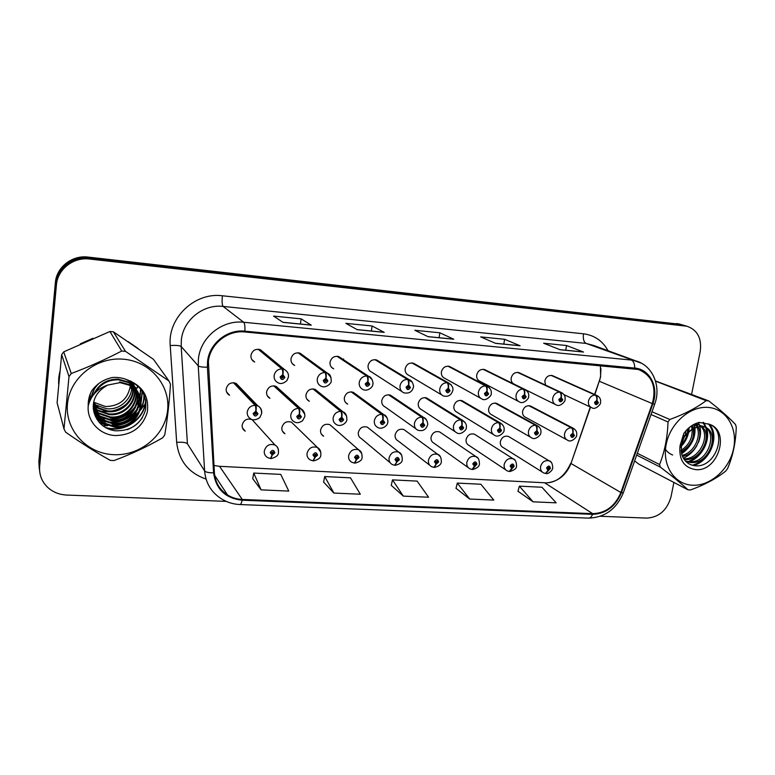 <?xml version="1.0" encoding="UTF-8"?>
<svg xmlns="http://www.w3.org/2000/svg" width="775" height="775" viewBox="0 0 775 775"><rect width="100%" height="100%" fill="white"/><g stroke="black" fill="none" stroke-linecap="round" stroke-linejoin="round"><path stroke-width="1.16" d="M509.669 437.168L508.4 436.412C504.399 435.54 501.706 437.294 500.34 441.673C500.011 444.501 500.989 446.478 503.275 447.611L542.268 472.043M475.802 435.075L474.387 434.174C470.26 433.235 467.499 434.998 466.104 439.464C465.794 442.283 466.792 444.278 469.088 445.451L505.746 469.873M405.683 430.852L403.891 429.544C399.493 428.439 396.567 430.212 395.124 434.891C394.843 437.691 395.86 439.716 398.176 440.956L429.718 465.223M369.355 428.749L367.34 427.151C362.797 425.94 359.784 427.732 358.312 432.518C358.04 435.308 359.067 437.342 361.382 438.611L390.125 462.704M332.146 426.676L329.888 424.71C325.19 423.382 322.08 425.175 320.569 430.077C320.317 432.857 321.344 434.891 323.65 436.209L321.363 434.087M294.016 424.661L291.507 422.21C286.634 420.757 283.418 422.549 281.868 427.587C281.625 430.328 282.652 432.382 284.948 433.729L282.41 431.103M441.149 432.963L439.561 431.888C435.308 430.861 432.469 432.634 431.045 437.207C430.745 440.026 431.752 442.031 434.068 443.232L468.245 467.606M270.804 458.422L272.335 455.022L274.902 452.803C273.73 449.694 272.151 449.597 270.175 452.532L272.132 455.012L270.436 458.538L267.569 457.56C265.137 456.078 264.043 453.879 264.294 450.953C266.048 445.344 269.642 443.387 275.077 445.073L252.137 419.662C247.089 418.064 243.767 419.847 242.158 425.029C241.945 427.732 242.963 429.786 245.229 431.171L242.459 427.907M531.495 406.555L530.4 405.984C526.506 405.248 523.91 407.011 522.592 411.283C522.263 414.238 523.29 416.272 525.702 417.376L566.573 439.657M497.899 404.056L496.659 403.378C492.648 402.583 489.974 404.356 488.647 408.716C488.327 411.67 489.383 413.724 491.815 414.867L530.41 437.11M392.266 396.403L390.455 395.182C386.047 394.165 383.15 395.977 381.765 400.617C381.484 403.572 382.588 405.674 385.068 406.923L415.923 428.827M351.191 391.869L381.726 414.286C382.637 415.255 382.986 417.173 382.782 420.04L380.312 422.191C381.358 425.252 382.831 425.349 384.758 422.501L382.976 420.06C383.422 417.202 383.189 415.293 382.308 414.325L383.983 414.77L353.293 392.324C348.74 391.22 345.757 393.041 344.342 397.788C344.081 400.733 345.195 402.845 347.684 404.133L345.553 402.487M312.935 388.885L340.68 411.37C341.504 412.339 341.814 414.286 341.62 417.192L339.101 419.372C340.196 422.472 341.717 422.578 343.664 419.692L341.823 417.212C342.259 414.315 342.075 412.387 341.271 411.409L343.112 411.912L315.202 389.408C310.494 388.188 307.413 390.009 305.96 394.882C305.718 397.808 306.842 399.939 309.332 401.266L306.919 399.202M273.691 385.834L298.482 408.367C299.218 409.345 299.489 411.312 299.305 414.267L296.738 416.475C297.891 419.624 299.45 419.73 301.427 416.795L299.508 414.276C299.944 411.351 299.799 409.394 299.092 408.415L301.117 408.977L276.152 386.415C271.269 385.078 268.082 386.909 266.6 391.898C266.368 394.804 267.491 396.945 269.971 398.311L267.268 395.705M463.508 401.528L462.103 400.704C457.967 399.842 455.235 401.634 453.888 406.081C453.578 409.045 454.654 411.108 457.105 412.29L493.278 434.465M428.304 398.97L426.715 397.982C422.452 397.042 419.633 398.844 418.267 403.387C417.977 406.342 419.062 408.435 421.532 409.646L455.128 431.714M233.43 382.695L255.082 405.286C255.721 406.265 255.953 408.26 255.779 411.254L253.163 413.492C254.374 416.688 255.983 416.795 257.988 413.821L255.992 411.263C256.418 408.289 256.331 406.313 255.711 405.325L257.949 405.974L236.094 383.354C231.028 381.881 227.724 383.702 226.203 388.847C225.99 391.714 227.114 393.865 229.574 395.279L226.571 391.947M553.292 376.011L552.381 375.604C548.593 374.984 546.084 376.766 544.825 380.932L545.532 385.097M519.938 373.114L518.901 372.62C515.017 371.961 512.44 373.753 511.171 377.997C510.841 381.097 511.955 383.199 514.513 384.303M485.809 370.159L484.627 369.578C480.616 368.861 477.972 370.673 476.693 374.993C476.383 378.103 477.516 380.225 480.113 381.368L518.31 401.334M415.1 364.143L413.54 363.272C409.278 362.429 406.497 364.26 405.18 368.764C404.899 371.884 406.081 374.054 408.725 375.265L441.74 394.94M450.866 367.166L449.519 366.459C445.383 365.693 442.67 367.505 441.382 371.923C441.082 375.032 442.234 377.183 444.86 378.355L480.548 398.195M298.065 352.78L324.909 372.484C325.713 373.385 326.013 375.313 325.82 378.268L323.262 380.467C324.396 383.644 325.946 383.77 327.912 380.845L326.023 378.287C326.459 375.342 326.294 373.434 325.519 372.543L327.127 372.959L300.128 353.226C295.42 352.141 292.378 354.001 290.993 358.815C290.761 361.925 291.991 364.143 294.684 365.48L292.194 363.533M340.961 358.031L338.878 356.655C334.335 355.657 331.38 357.517 330.024 362.216C329.782 365.335 330.993 367.534 333.676 368.832L331.516 367.302M378.471 361.082L376.679 359.997C372.271 359.087 369.404 360.937 368.077 365.529C367.815 368.648 369.007 370.838 371.68 372.087L401.838 391.53M258.143 349.225L281.916 368.89C282.623 369.791 282.885 371.748 282.701 374.742L280.095 376.97C281.286 380.205 282.875 380.331 284.88 377.357L282.914 374.761C283.35 371.787 283.224 369.84 282.546 368.948L284.328 369.423L260.381 349.719C255.498 348.517 252.35 350.387 250.945 355.328C250.732 358.418 251.962 360.646 254.655 362.032L251.807 359.503M58.745 377.938L58.6 383.945L59.733 371.971L58.745 377.938M102.804 425.756L107.744 425.688L102.804 425.756M109.498 425.543L118.313 423.838L109.498 425.543M132.99 416.776L139.393 411.331L132.99 416.776M140.469 410.198L146 402.826L140.469 410.198M208.388 361.441C210.064 344.081 227.618 329.947 244.784 331.971L638.338 369.481C652.095 375.303 656.745 386.677 652.308 403.591L620.882 492.512C615.137 506.094 605.74 513.147 592.681 513.67L242.246 499.449C236.869 499.207 231.958 497.715 227.521 494.973C219.577 489.761 215.208 482.331 214.394 472.702L208.388 361.441M594.871 394.552L600.625 376.921L600.412 365.558M207.564 361.373L207.39 367.166L213.59 472.798C215.905 489.219 225.428 498.354 242.149 500.204L592.555 514.338C605.934 513.806 615.563 506.579 621.453 492.658L652.879 403.756C659.079 387.452 649.973 369.094 634.725 368.077L244.881 331.167C227.288 329.084 209.279 343.567 207.564 361.373M684.344 325.481L88.815 258.056C72.831 255.895 56.972 268.237 55.887 283.815L39.244 464.08L39.68 471.597L39.244 464.08L55.887 283.815C56.972 268.237 72.831 255.895 88.815 258.056L684.344 325.481M559.87 349.641L583.536 352.044L566.554 345.524L543.643 343.218L560.092 349.728L583.536 352.044M565.711 350.213L566.554 345.524M495.409 343.267L520.132 345.776L504.612 339.295L480.665 336.892L495.603 343.354L520.132 345.776M503.798 344.1L504.612 339.295M282.856 322.284L311.269 325.161L301.107 318.854L273.604 316.093L282.982 322.361L311.269 325.161M300.419 324.008L301.107 318.854M383.887 332.252L357.12 329.608L384.226 332.359L372.087 325.984L345.863 323.349L357.285 329.704L384.226 332.359M371.361 331.012L372.087 325.984M453.375 339.121L427.887 336.602L453.772 339.227L439.851 332.795L414.809 330.276L428.081 336.689L453.772 339.227M439.086 337.706L439.851 332.795M213.968 465.494L219.528 466.317L546.656 482.873C558.097 481.672 566.205 475.22 570.981 463.489L590.521 407.117M138.086 348.459L128.088 341.591L138.086 348.459M92.922 338.287L80.338 343.829L92.922 338.287M691.6 394.32L700.212 351.482C701.927 338.365 697.5 329.947 686.921 326.227L89.58 259.034C73.48 256.864 57.505 269.303 56.42 284.997L39.641 466.492C39.07 474.843 41.869 481.914 48.05 487.707C53.223 492.232 59.394 494.683 66.563 495.041L226.213 501.386M600.412 516.266L646.902 518.107C659.128 517.254 667.159 510.163 671.005 496.823L673.892 482.438M680.915 447.524L681.535 444.424M682.775 438.272L683.686 433.7M517.971 491.253L533.093 501.822L556.169 502.83L541.938 487.252L519.357 486.138L517.942 491.35M323.592 482.031L333.889 493.065L360.317 494.227L350.484 477.826L324.706 476.557L323.562 482.137M252.737 478.679L261.088 489.868L288.794 491.088L280.744 474.387L253.745 473.06L252.718 478.776M456.01 488.318L469.679 499.032L493.791 500.088L480.887 484.239L457.308 483.087L455.981 488.405M403.339 496.116L428.575 497.23L417.134 481.101L392.489 479.89L391.249 485.344L403.339 496.116L392.489 479.89M333.889 493.065L324.706 476.557M261.088 489.868L253.745 473.06M469.679 499.032L457.308 483.087M533.093 501.822L519.357 486.138M680.256 324.289L88.059 257.077C72.191 254.936 56.439 267.191 55.374 282.662L38.857 461.706L39.293 469.166M282.584 376.137L283.447 377.241L282.071 378.064L281.538 377.086L282.575 376.195L282.701 374.742M282.226 376.253L281.538 377.047M282.914 374.761L282.662 376.204M258.724 349.273L282.546 368.948M255.663 412.62L256.544 413.724L255.101 414.528L254.607 413.598L255.653 412.697L255.779 411.254M255.401 412.726L254.655 413.414M255.992 411.263L255.74 412.707M234.011 382.743L255.711 405.325M271.589 452.697L272.374 453.608L271.589 452.619L273.042 451.835L273.488 452.726L272.461 453.608L272.335 455.022M272.132 455.012L272.374 453.608M271.589 452.619L272.461 453.608M89.057 397.682L89.648 398.447M89.91 398.767L90.51 399.445M93.62 402.225L105.613 406.555C119.302 406.197 127.487 399.609 130.181 386.802L129.987 380.874M113.334 454.663C139.888 456.175 164.901 435.715 167.574 410.634C170.645 385.592 150.34 361.305 123.341 359.193C96.381 356.703 69.731 377.832 67.473 403.882C64.809 429.902 86.752 453.52 113.334 454.663M112.162 460.486L114.032 460.553C131.072 454.218 147.25 446.652 162.585 437.865L164.736 434.94C167.381 419.401 169.289 402.496 170.471 384.235L168.998 381.019L153.469 359.338L113.392 331.826L109.914 331.506L63.695 351.869L61.642 354.65L57.098 402.729L63.986 428.914L65.623 432.159C81.288 443.116 96.177 452.513 110.302 460.36L112.162 460.486M113.392 331.826L125.492 351.346L168.998 381.019M125.492 351.346L121.714 351.027L109.914 331.506M93.426 403.358L95.403 404.831L106.543 408.716C122.111 410.605 135.654 394.833 130.936 381.31M93.242 405.044L96.546 407.728L107.793 411.632C124.572 413.656 138.531 395.647 131.576 381.62M89.241 399.542L89.871 400.559M98.299 406.478L93.271 404.657L96.255 406.991L107.473 410.895C123.932 412.881 137.795 395.483 131.45 381.562M93.184 406.71L97.718 410.673L109.072 414.615C127.313 416.814 141.563 395.909 131.692 381.678M88.757 399.028L89.445 400.675M93.184 406.303L97.418 409.927L108.752 413.86C126.587 416.01 140.788 395.918 131.731 381.697M93.252 408.367L98.909 413.685L110.379 417.657C130.684 420.166 144.818 394.863 130.743 381.213L131.285 388.798L130.181 386.802L129.948 380.854M88.883 398.408L89.648 401.334M93.223 407.95L98.609 412.93L110.05 416.892C129.745 419.294 143.985 395.327 131.14 381.407M90.268 393.903L90.036 400.442M93.446 409.994L100.13 416.756L111.716 420.767C135.983 423.896 147.938 389.893 126.819 379.789L125.579 379.178M89.677 395.521L89.9 400.752M93.378 409.588L99.82 415.981L111.377 419.982C134.404 422.927 147.279 391.627 128.204 380.167M99.103 383.315C94.579 387.49 91.954 392.441 91.208 398.147M93.756 411.612L101.37 419.905L113.082 423.935C137.601 427.073 149.682 392.741 128.35 382.55L118.546 379.818C108.18 379.614 100.304 384.022 94.918 393.061M95.005 386.851L90.782 398.922M93.668 411.205L101.06 419.11L112.743 423.14C137.194 426.279 149.246 392.024 127.962 381.862L118.188 379.13C106.718 379.014 98.503 384.206 93.533 394.688M94.192 413.211C96.158 417.396 98.968 420.699 102.639 423.111L114.477 427.18C139.238 430.328 151.464 395.637 129.929 385.378L120.018 382.627L107.609 385.088C94.782 392.402 90.656 402.661 95.228 415.865L95.509 416.446C99.471 424.661 106.078 429.447 115.31 430.793C130.859 431.113 140.905 424.225 145.458 410.14C147.376 395.802 141.379 385.727 127.468 379.915C122.731 377.9 117.713 377.096 112.443 377.493C103.685 379.353 96.749 383.838 91.634 390.929C89.164 395.696 88.021 400.685 88.224 405.906C86.752 421.019 99.723 434.959 115.339 435.55C131.847 435.124 142.503 427.354 147.289 412.252C149.323 396.626 142.716 385.843 127.468 379.915M94.075 412.804L102.319 422.298L114.128 426.357C138.832 429.515 151.018 394.911 129.532 384.662L119.65 381.92M131.672 389.389L131.886 388.769M132.351 387.2L132.661 385.834M132.787 385.204L132.942 384.158M132.961 384.003L133.106 382.463M88.224 405.906C90.888 395.56 97.35 388.614 107.609 385.088M63.695 351.869L71.271 373.511L69.014 376.543L61.642 354.65M71.271 373.511C88.66 366.982 105.477 359.484 121.714 351.027M63.986 428.914L69.014 376.543M134.937 387.684L137.32 388.12L137.495 385.65M95.005 415.39L103.046 418.413M106.078 418.946C118.817 420.002 128.795 415.545 136.013 405.558M137.446 403.155L139.229 399.028M139.481 398.224L139.878 396.781M139.936 396.519L140.604 388.943M96.584 418.645L103.986 421.406M106.95 421.958C120.135 423.179 130.413 418.577 137.785 408.154M139.161 405.8L140.876 401.731M141.118 400.946L142.193 391.181M99.307 422.501L104.954 424.458M107.841 425.029C121.491 426.405 132.07 421.668 139.587 410.818M140.905 408.493C143.181 403.872 144.179 399.144 143.869 394.32M105.284 427.403C124.581 433.322 145.458 417.88 145.593 399.755M127.226 429.65C133.436 427.287 138.512 423.276 142.445 417.638M137.32 388.12L137.688 385.824M95.189 415.787L104.528 419.062M108.258 419.517C119.398 419.866 128.35 415.836 135.121 407.447M137.039 404.579L139.258 399.842M139.568 398.941L140.042 397.284M140.11 396.984L140.798 389.186M96.836 419.091L105.439 422.075M109.072 422.559C120.706 423.053 129.997 418.868 136.952 410.014M138.783 407.214L140.924 402.554M141.215 401.663L142.397 391.511M99.801 423.053L106.378 425.136M109.914 425.649C122.043 426.298 131.672 421.968 138.812 412.649M140.556 409.897C143.21 405.005 144.392 399.978 144.092 394.814M106.533 428.091C125.347 433.109 145.148 418.335 145.778 400.801M130.181 386.802L131.421 387.035M131.798 387.103L132.854 387.297M133.164 387.355L133.998 387.51M134.23 387.548L134.802 387.655M133.91 384.555L134.123 383.082M93.368 409.481L98.038 410.886M99.52 411.176L107.376 411.593M112.918 410.76C118.323 409.452 123.089 407.001 127.207 403.397M130.684 381.038L130.384 382.046M133.92 382.957L133.513 385.301M133.465 385.543L133.106 386.899M132.496 388.73L131.333 391.394M692.414 485.218C710.317 486.274 729.362 469.33 733.547 448.832C738.003 428.343 726.427 408.822 708.302 407.437C690.234 405.732 670.23 423.14 666.2 444.288C661.898 465.417 674.444 484.482 692.414 485.218M634.618 460.922L638.784 464.099L687.997 489.81L690.515 489.936C704.853 484.753 716.613 478.437 725.807 471.006L727.56 468.604C732.927 456 735.824 442.186 736.25 427.141L735.543 424.526C729.188 417.725 720.237 409.839 708.689 400.888L706.151 400.675L655.543 381.145M708.689 400.888L655.485 380.951M664.708 448.134C666.616 451.457 669.28 453.743 672.681 454.993M685.788 461.387L690.263 462.462C709.948 465.107 720.915 431.016 703.933 426.793L701.065 426.289L692.879 428.449L684.509 436.354L681.264 444.559L681.671 454.082C683.792 460.747 688.016 464.603 694.361 465.639C716.255 469.108 728.442 430.348 709.135 424.216L699.166 422.404C693.053 424.012 687.929 427.722 683.783 433.535L680.033 445.732C678.726 459.662 683.908 467.625 695.601 469.611C718.28 472.159 730.883 430.493 709.135 424.216M685.507 461.086L688.704 461.706C708.36 464.351 719.287 430.338 702.324 426.114L699.467 425.611M681.235 444.734C684.683 441.062 686.747 437.013 687.435 432.586M687.522 431.985L687.677 428.943M682.213 441.091L685.042 435.54M685.449 434.223L686.107 430.58M681.157 451.903C691.93 445.034 695.659 436.17 692.337 425.31M680.973 450.498C689.101 445.015 692.792 437.817 692.046 428.914M692.036 428.837L691.339 425.959M682.446 456.33C697.171 454.363 705.57 431.52 695.369 423.702M682.068 455.361C695.495 452.561 703.332 432.382 694.778 423.983M684.199 459.488C700.813 461.677 713.281 435.211 701.588 426.327M700.881 425.766L695.475 423.663M683.734 458.8C699.651 459.817 711.169 435.017 700.397 426.008M699.999 425.649L697.568 424.099M680.033 445.732L684.248 435.831L692.879 428.449M637.321 453.259L659.583 464.535L660.377 467.16L636.682 455.07M652.007 411.757L669.823 419.478L668.011 421.958L651.029 414.518M669.823 419.478C684.393 414.17 696.502 407.902 706.151 400.675M659.583 464.535C664.698 451.583 667.507 437.391 668.011 421.958M687.997 489.81C681.312 483.61 672.099 476.063 660.377 467.16M681.118 445.441C684.616 441.353 686.844 436.935 687.822 432.188M687.938 431.597L688.345 428.313M681.399 453.133C691.513 445.373 695.669 435.802 693.896 424.419M683.356 458.19C689.023 455.671 693.577 451.399 697.035 445.354M698.382 442.525C700.687 436.858 701.123 431.249 699.689 425.707M699.438 424.865L698.507 422.578M686.592 462.132L687.309 461.91M688.084 461.638C693.664 459.556 698.352 455.661 702.15 449.965M705.289 443.407C707.052 438.117 707.217 432.954 705.792 427.887M705.667 427.49L703.032 422.375M692.366 465.223C698.343 463.508 703.458 459.74 707.701 453.918M711.973 445.024C714.211 436.606 713.019 429.544 708.408 423.847M680.963 446.749C685.284 442.07 687.9 436.916 688.801 431.268M688.868 430.823L689.14 427.626M681.593 453.84C692.308 445.916 696.618 436.005 694.507 424.109M687.125 462.568L688.374 462.181M689.508 461.755C701.879 457.066 710.568 440.568 706.713 428.662M706.49 427.955L703.623 422.443M693.499 465.494C710.452 461.222 720.178 435.482 709.29 424.274M325.684 379.653L326.517 380.728L325.19 381.542L324.657 380.583L325.684 379.702L325.82 378.268M325.122 379.857L324.696 380.418M326.023 378.287L325.762 379.702M298.627 352.838L325.519 372.543M336.97 356.258L366.72 375.982C367.602 376.873 367.951 378.772 367.747 381.697L365.238 383.858C366.304 386.996 367.815 387.113 369.762 384.226L367.941 381.707L367.679 383.112L368.406 384.119L367.118 384.923L366.594 383.974L367.602 383.102L367.747 381.697M367.941 381.707C368.387 378.81 368.173 376.921 367.311 376.03L368.764 376.398L372.242 379.74M337.522 356.306L367.311 376.03M374.906 359.639L407.388 379.382C408.357 380.263 408.735 382.153 408.522 385.02L406.061 387.161C407.078 390.251 408.541 390.368 410.459 387.519L408.716 385.039L408.444 386.425L409.142 387.413L407.902 388.217L407.388 387.267L408.367 386.415L408.522 385.02M408.716 385.039C409.161 382.182 408.909 380.312 407.96 379.43L412.281 382.211M375.439 359.687L407.96 379.43M411.893 362.942L446.962 382.685C448.008 383.567 448.425 385.427 448.202 388.265L445.79 390.377C446.749 393.419 448.183 393.535 450.072 390.726L448.396 388.285L448.115 389.641L448.793 390.619L447.582 391.414L447.078 390.484L448.202 388.265M448.396 388.285C448.841 385.466 448.551 383.615 447.524 382.734L451.273 384.846M412.416 362.991L447.524 382.734M313.352 460.767L315.018 457.386L317.547 455.196C316.423 452.125 314.892 452.048 312.935 454.935L314.815 457.376L315.076 455.991L314.321 455.012L315.716 454.228L316.161 455.119L315.154 456L315.018 457.386M314.311 455.225L315.076 455.991M314.815 457.376L312.993 460.844L310.32 459.963C307.859 458.529 306.764 456.33 307.036 453.365C308.741 447.921 312.209 445.964 317.43 447.485L320.802 452.222M314.311 455.148L315.154 456M354.747 463.033L356.539 459.691L359.009 457.521C357.953 454.499 356.461 454.421 354.533 457.269L356.345 459.682L356.607 458.306L355.88 457.347L357.227 456.562L357.672 457.453L356.684 458.316L356.539 459.691M355.89 457.667L356.607 458.306M356.345 459.682L354.388 463.082L351.889 462.287C349.418 460.892 348.324 458.703 348.614 455.719C350.271 450.42 353.623 448.463 358.66 449.849L361.828 453.627M355.87 457.589L356.684 458.316M395.027 465.233L396.936 461.929L399.367 459.788C398.36 456.814 396.907 456.727 395.008 459.546L396.752 461.919L397.013 460.563L396.316 459.623L397.623 458.839L398.059 459.72L396.936 461.929M396.345 460.021L397.013 460.563M396.752 461.919L394.669 465.271L392.324 464.545C389.854 463.188 388.769 461.009 389.069 458.006C390.687 452.842 393.933 450.895 398.786 452.154L401.683 455.148M396.325 459.943L397.091 460.573M434.242 467.364L436.267 464.099L438.65 461.997C437.691 459.062 436.277 458.974 434.407 461.755L436.083 464.089L436.354 462.762L435.676 461.832L436.945 461.057L437.381 461.929L436.267 464.099M435.734 462.297L436.354 462.762M436.083 464.089L433.884 467.393L431.675 466.724C429.205 465.417 428.139 463.256 428.459 460.234C430.038 455.196 433.177 453.259 437.875 454.412L440.462 456.766M435.705 462.229L436.422 462.772M299.179 415.623L300.022 416.698L298.637 417.502L298.142 416.572L299.169 415.691L299.305 414.267M298.675 415.807L298.23 416.291M299.508 414.276L299.257 415.691M274.263 385.873L299.092 408.415M341.484 418.539L342.298 419.595L340.961 420.389L340.477 419.469L341.484 418.597L341.62 417.192M341.823 417.212L341.562 418.607M313.488 388.934L341.271 411.409M382.637 421.377L383.422 422.404L382.123 423.198L381.649 422.288L382.637 421.426L382.782 420.04M382.976 420.06L382.714 421.426M351.724 391.908L382.308 414.325M388.488 394.766L421.677 417.124C422.666 418.093 423.053 419.982 422.84 422.811L420.418 424.942C421.406 427.945 422.84 428.042 424.739 425.233L423.024 422.83L422.762 424.187L423.441 425.146L422.181 425.93L421.716 425.029L422.84 422.811M423.024 422.83C423.47 420.011 423.208 418.132 422.239 417.173L423.77 417.56L426.56 419.982M389.021 394.814L422.239 417.173M447.969 366.168L485.499 385.911C486.613 386.783 487.058 388.624 486.836 391.423L484.462 393.506C485.373 396.5 486.768 396.616 488.628 393.845L487.01 391.433L487.378 393.739L486.206 394.533L485.712 393.603L486.836 391.423M487.01 391.433C487.465 388.653 487.136 386.832 486.041 385.95L489.287 387.587M448.483 366.217L486.041 385.95M483.174 369.307L523.018 389.04C524.2 389.912 524.685 391.733 524.442 394.494L522.118 396.548C522.98 399.503 524.336 399.619 526.177 396.877L524.627 394.504L524.966 396.781L523.822 397.565L523.338 396.645L524.442 394.494M524.627 394.504C525.072 391.762 524.714 389.961 523.551 389.089L526.37 390.377M483.677 369.355L523.551 389.089M517.545 372.378L559.569 392.102C560.829 392.964 561.333 394.766 561.09 397.488L558.804 399.522C559.618 402.438 560.935 402.545 562.757 399.842L561.265 397.498L561.575 399.745L560.461 400.52L559.996 399.619L560.974 398.805M561.265 397.498C561.71 394.795 561.323 393.002 560.092 392.14L562.563 393.177M518.029 372.417L560.092 392.14M560.906 398.805L561.09 397.488M551.102 375.371L595.2 395.076C596.508 395.938 597.041 397.711 596.798 400.404L594.551 402.409C595.326 405.286 596.605 405.393 598.407 402.719L596.963 400.413L597.254 402.632L596.169 403.397L595.704 402.506L596.673 401.702M596.963 400.413C597.409 397.749 596.992 395.977 595.704 395.114L597.874 395.967M551.577 375.42L595.704 395.114M596.605 401.702L596.798 400.404M424.884 397.604L460.563 419.895C461.629 420.844 462.045 422.724 461.832 425.514L459.449 427.606C460.389 430.58 461.784 430.668 463.653 427.897L462.016 425.523L461.735 426.86L462.394 427.81L461.173 428.594L460.718 427.693L461.832 425.514M462.016 425.523C462.452 422.753 462.152 420.883 461.115 419.934L464.942 422.152M425.397 397.643L461.115 419.934M460.389 400.365L498.441 422.588C499.575 423.537 500.02 425.388 499.797 428.139L497.463 430.212C498.344 433.138 499.71 433.225 501.561 430.493L499.972 428.149L500.33 430.406L499.148 431.181L498.693 430.29L499.701 429.466M499.972 428.149C500.417 425.417 500.088 423.576 498.974 422.627L502.355 424.39M460.892 400.404L498.974 422.627M499.623 429.466L499.797 428.139M495.051 403.068L535.331 425.213C536.533 426.153 537.017 427.984 536.784 430.697L534.488 432.741C535.331 435.627 536.658 435.724 538.48 433.012L536.959 430.706L537.278 432.934L536.135 433.709L535.69 432.828L536.784 430.697M536.959 430.706C537.395 428.013 537.036 426.192 535.854 425.252L538.848 426.676M495.535 403.107L535.854 425.252M528.889 405.703L571.291 427.771C572.551 428.701 573.064 430.512 572.822 433.196L570.565 435.211C571.359 438.059 572.657 438.146 574.459 435.482L572.987 433.206L573.287 435.395L572.173 436.16L571.737 435.288L572.822 433.196M572.987 433.206C573.432 430.542 573.035 428.74 571.795 427.8L574.449 428.982M529.364 405.732L571.795 427.8M472.43 469.447L476.906 464.147C475.995 461.251 474.62 461.173 472.769 463.915L474.387 466.211L474.658 464.903L474.009 463.983L475.24 463.208L475.666 464.07L474.562 466.221M474.077 464.496L474.658 464.903M474.387 466.211L472.072 469.466L469.979 468.846C467.528 467.577 466.472 465.426 466.812 462.404C468.362 457.483 471.413 455.555 475.947 456.611L478.233 458.48M474.048 464.438L474.726 464.903M509.64 471.471L514.164 466.24C513.302 463.382 511.965 463.305 510.134 466.007L511.694 468.284L511.345 466.075L512.537 465.31L512.963 466.172L511.868 468.294M511.432 466.637L511.965 466.986M511.694 468.284L509.282 471.481L507.296 470.909C504.854 469.679 503.818 467.548 504.176 464.516C505.697 459.711 508.662 457.793 513.04 458.761L515.055 460.263M511.403 466.579L512.042 466.986M545.891 473.438L550.482 468.274C549.659 465.455 548.351 465.378 546.549 468.052L548.051 470.299L547.731 468.119L548.884 467.354L549.301 468.207L548.216 470.299M547.838 468.71L548.332 469.02M548.051 470.299L545.532 473.448L543.643 472.915C541.231 471.713 540.204 469.602 540.582 466.579C542.083 461.871 544.961 459.963 549.204 460.863L550.967 462.065M547.799 468.652L548.4 469.02M206.063 479.076C188.635 473.002 178.841 460.776 176.681 442.399L170.229 345.553C167.555 317.857 194.835 292.01 222.406 295.779L583.517 333.802C582.868 338.811 583.74 342.017 586.132 343.422L223.123 306.425C203.35 303.936 183.171 320.046 181.34 340.002L181.185 346.493L187.434 443.804L204.61 470.89C205.763 472.237 208.756 472.866 213.59 472.798M583.517 333.802C594.425 335.236 602.601 340.874 608.046 350.707M594.008 345.563L586.132 343.422L641.458 363.223M242.149 500.204C241.509 503.072 240.773 504.515 239.94 504.544C232.849 504.225 226.407 502.142 220.613 498.296C210.955 491.834 205.617 482.699 204.61 470.89L198.226 365.848L198.429 358.815C200.473 337.212 222.357 319.658 243.679 322.255C244.697 323.34 245.094 326.314 244.881 331.167M207.39 367.166C202.44 367.243 199.388 366.808 198.226 365.848L181.185 346.493C179.684 345.495 176.041 345.175 170.229 345.553M652.308 403.591L599.462 381.319L600.451 376.747M592.555 514.338C591.538 516.867 590.201 518.126 588.564 518.117C604.907 517.516 616.503 509.059 623.352 492.755L623.478 492.406M621.453 492.658L623.352 492.755L654.749 403.998M652.879 403.756L654.701 404.133C661.433 386.308 652.715 365.432 635.781 360.879L594.241 345.65M634.725 368.077C634.706 363.814 633.582 361.14 631.344 360.055L243.679 322.255L223.123 306.425C222.076 305.001 221.834 301.456 222.406 295.779M620.882 492.512L570.981 463.489L590.279 407.001M684.887 325.868L676.701 323.485M89.58 259.034L88.059 257.077M56.42 284.997L55.374 282.662M39.641 466.492L38.857 461.706M176.681 442.399C182.358 441.924 185.942 442.389 187.434 443.804M242.246 499.449L219.528 466.317M592.681 513.67L544.767 482.854M284.328 369.423C287.535 371.361 288.891 373.947 288.397 377.173L286.866 380.67C283.573 383.538 280.647 384.235 278.089 382.782C275.193 381.3 273.875 378.897 274.118 375.555C275.067 371.341 277.663 369.123 281.916 368.89M261.708 412.658C261.824 409.626 260.574 407.398 257.949 405.974C257.891 405.8 261.834 407.582 261.621 413.501L260.109 416.96C258.869 419.236 252.417 420.893 250.858 418.907C248.213 417.405 247.002 415.09 247.244 411.98C248.184 407.795 250.79 405.558 255.082 405.286M271.105 458.577C276.229 457.221 278.671 455.148 278.419 452.368C278.69 449.025 277.586 446.594 275.077 445.073C277.305 446.352 278.457 448.299 278.506 450.914M331.032 377.502L327.127 372.959C328.416 374.015 330.857 373.627 331.206 380.67C332.068 382.957 325.946 388.711 321.199 386.231C318.302 384.807 316.994 382.414 317.266 379.062C318.225 374.906 320.772 372.717 324.909 372.484M343.461 359.677L343.577 358.951M338.878 356.655L368.764 376.398C372.358 377.008 373.589 384.545 372.843 384.061C373.23 387.2 367.166 391.811 363.097 389.573C360.22 388.198 358.932 385.824 359.222 382.463C360.191 378.374 362.69 376.214 366.72 375.982M376.679 359.997L409.287 379.75C412.688 380.428 414.15 386.996 413.346 387.364C412.077 391.976 408.909 393.797 403.843 392.818C400.995 391.491 399.726 389.147 400.036 385.776C401.004 381.746 403.465 379.614 407.388 379.382M413.54 363.272L448.735 383.024C452.125 385.407 453.472 387.926 452.784 390.581C451.292 395.25 448.192 397.052 443.484 395.977C440.665 394.688 439.415 392.363 439.745 389.002C440.733 385.03 443.135 382.918 446.962 382.685M304.856 414.286L301.117 408.977C301.039 408.783 305.059 410.537 304.827 416.495L302.657 420.631C299.46 422.888 296.709 423.305 294.403 421.881C291.739 420.418 290.538 418.122 290.799 414.983C291.739 410.847 294.306 408.648 298.482 408.367M346.628 416.039L343.112 411.912C345.563 412.794 346.812 415.293 346.851 419.401C347.365 422.356 341.233 427.296 336.728 424.748C334.064 423.344 332.863 421.058 333.143 417.89C334.103 413.821 336.612 411.641 340.68 411.37M387.151 417.938L383.983 414.77C387.413 415.594 388.411 422.53 387.733 422.23C387.878 425.911 381.542 429.834 377.88 427.538C375.226 426.173 374.044 423.896 374.344 420.728C375.303 416.708 377.764 414.567 381.726 414.286M390.455 395.182L423.77 417.56C427.044 418.384 428.255 424.642 427.529 424.991C425.998 429.747 422.801 431.491 417.919 430.241C415.274 428.924 414.112 426.667 414.422 423.479C415.4 419.527 417.812 417.405 421.677 417.124M449.519 366.459L487.146 386.212C490.439 388.304 491.786 390.803 491.176 393.71C492.232 394.814 485.983 401.77 482.069 399.038C479.279 397.798 478.059 395.492 478.407 392.14C479.405 388.217 481.769 386.144 485.499 385.911M484.627 369.578L524.559 389.321C527.901 391.191 529.238 393.671 528.569 396.752C529.558 397.74 523.667 404.657 519.637 402.022C516.886 400.82 515.695 398.544 516.063 395.202C517.061 391.327 519.376 389.282 523.018 389.04M518.901 372.62L561.023 392.353C564.258 394.029 565.595 396.49 565.004 399.726C565.934 400.685 560.267 407.447 556.227 404.928C553.515 403.756 552.352 401.508 552.74 398.176C553.747 394.359 556.024 392.334 559.569 392.102M552.381 375.604L596.556 395.308C599.734 396.868 601.061 399.299 600.518 402.613C601.284 403.688 595.481 410.411 591.887 407.757C589.213 406.623 588.08 404.395 588.477 401.082C589.494 397.313 591.732 395.308 595.2 395.076M426.715 397.982L462.52 420.282C465.707 422.675 466.967 425.136 466.279 427.664C467.18 429.263 460.834 435.705 456.892 432.867C454.257 431.588 453.113 429.35 453.452 426.163C454.431 422.259 456.804 420.166 460.563 419.895M462.103 400.704L500.262 422.937C503.411 425.107 504.661 427.548 504.021 430.27C504.874 431.791 498.761 438.146 494.828 435.424C492.222 434.174 491.098 431.966 491.447 428.778C492.445 424.923 494.77 422.859 498.441 422.588M496.659 403.378L537.046 425.533C540.233 427.461 541.483 429.883 540.795 432.818C541.686 434.165 535.389 440.704 531.776 437.904C529.199 436.703 528.104 434.504 528.472 431.326C529.47 427.519 531.757 425.485 535.331 425.213M530.4 405.984L572.89 428.062C576.009 429.834 577.259 432.247 576.639 435.288C577.491 436.587 571.301 443.058 567.784 440.316C565.237 439.154 564.161 436.984 564.549 433.806C565.547 430.057 567.794 428.042 571.291 427.771M239.94 504.544L588.564 518.117M548.652 482.699C557.961 481.42 565.343 474.93 570.778 463.247M594.628 394.446L599.23 381.174M600.577 376.078L600.954 368.726M686.921 326.227L678.726 323.843M227.521 494.973L214.665 475.346M310.978 325.054L282.846 322.274M519.696 345.669L495.39 343.267M583.052 351.927L559.86 349.632M94.647 402.942L95.403 404.831M96.255 407.001L96.546 407.728M97.418 409.936L97.718 410.673M98.609 412.93L98.909 413.685M99.82 415.991L100.13 416.766M101.06 419.11L101.37 419.905M102.329 422.298L102.649 423.111M127.962 381.862L128.35 382.55M129.532 384.662L129.929 385.378M685.681 461.28L686.379 461.609M702.324 426.114L703.933 426.793M681.264 444.559L680.082 445.518M684.509 436.354L684.248 435.831M291.507 422.21L317.43 447.485C319.959 448.919 321.082 451.35 320.821 454.789C321.053 457.55 318.661 459.575 313.652 460.883M329.888 424.71L358.66 449.849C360.937 450.75 362.09 453.181 362.09 457.143C362.312 459.856 359.968 461.842 355.037 463.121M367.34 427.151L398.786 452.154C401.043 452.939 402.206 455.361 402.254 459.43C402.457 462.113 400.142 464.07 395.318 465.31M403.891 429.544L437.875 454.412C440.103 455.09 441.266 457.502 441.363 461.658C441.207 464.399 438.931 466.327 434.533 467.432M513.408 383.761L525.014 389.496M525.392 389.689L555.065 404.356M563.977 394.64L590.86 407.272M439.561 431.888L475.947 456.611C478.156 457.202 479.318 459.614 479.444 463.828C479.415 466.376 477.168 468.265 472.721 469.505M474.387 434.174L513.04 458.761C515.23 459.284 516.402 461.677 516.557 465.94C516.625 468.303 514.416 470.163 509.931 471.52M508.4 436.412L549.204 460.863C551.383 461.319 552.556 463.702 552.73 468.003C552.672 470.464 547.731 474.552 546.191 473.486"/></g></svg>
